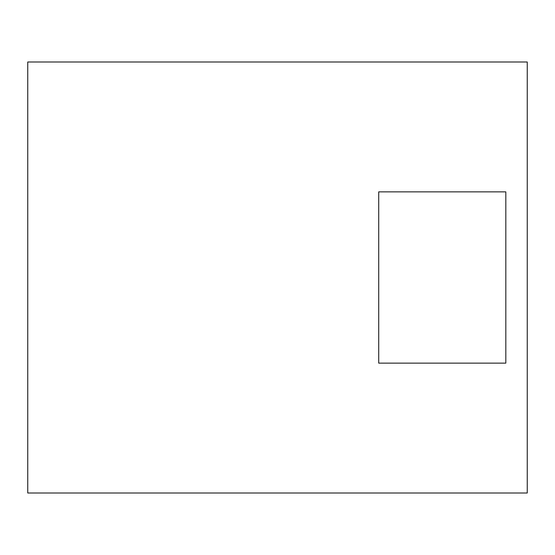 <?xml version="1.0" encoding="UTF-8"?>
<svg xmlns="http://www.w3.org/2000/svg" width="555" height="555" viewBox="0 0 555 555"><rect width="100%" height="100%" fill="white"/><g stroke="black" fill="none" stroke-linecap="round" stroke-linejoin="round"><path stroke-width="0.83" d="M505.82 363.13L505.82 191.87L378.718 191.87L378.718 363.13L505.82 363.13M527.25 62L27.75 62L27.75 493L527.25 493L527.25 62"/></g></svg>
